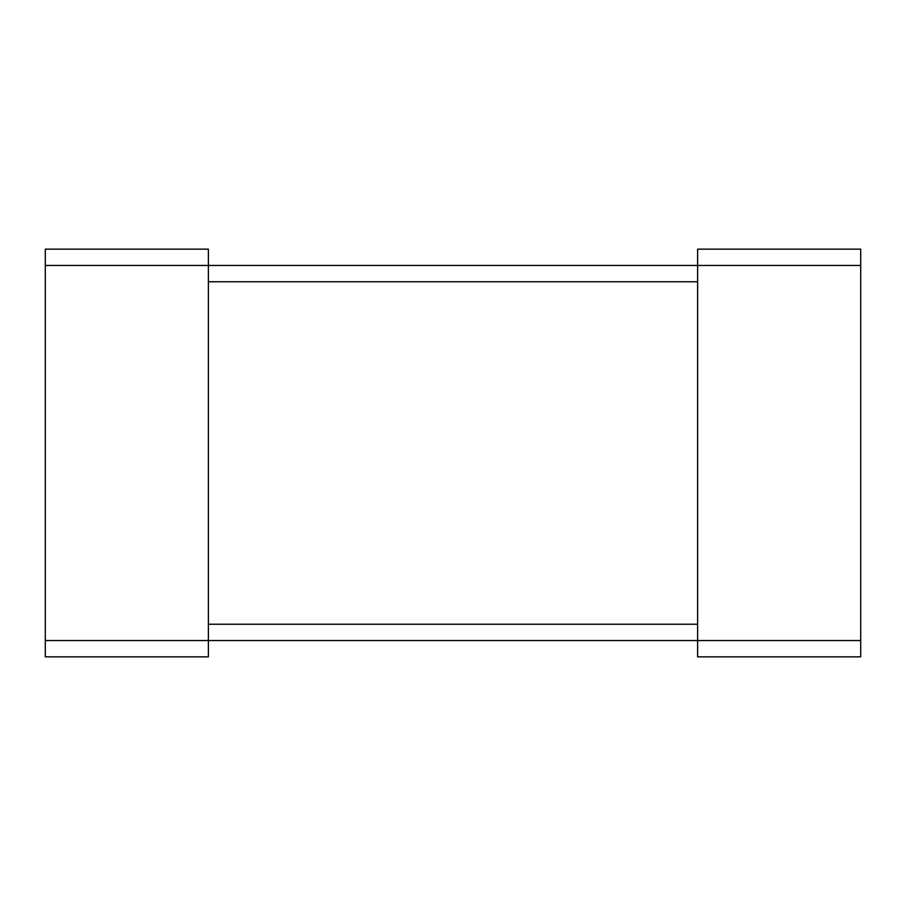 <?xml version="1.0" encoding="UTF-8"?>
<svg xmlns="http://www.w3.org/2000/svg" width="906" height="906" viewBox="0 0 906 906"><rect width="100%" height="100%" fill="white"/><g stroke="black" fill="none" stroke-linecap="round" stroke-linejoin="round"><path stroke-width="1.36" d="M45.3 640.542L45.3 249.15L208.38 249.15L208.38 656.85L45.3 656.85L45.3 640.542L697.62 640.542L697.62 656.85L860.7 656.85L860.7 249.15L697.62 249.15L697.62 640.542L860.7 640.542M45.3 265.458L860.7 265.458M208.38 281.766L697.62 281.766M208.38 624.234L697.62 624.234"/></g></svg>
